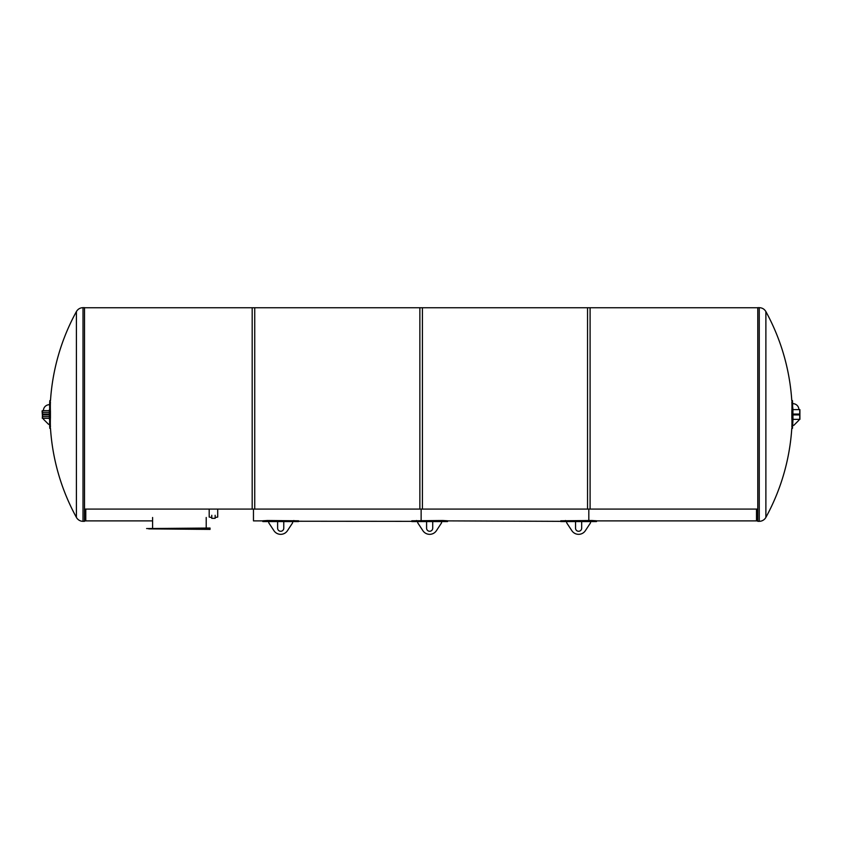 <?xml version="1.0" encoding="UTF-8"?>
<svg xmlns="http://www.w3.org/2000/svg" width="842" height="842" viewBox="0 0 842 842"><rect width="100%" height="100%" fill="white"/><g stroke="black" fill="none" stroke-linecap="round" stroke-linejoin="round"><path stroke-width="1.26" d="M152.602 517.483L152.602 528.039L152.602 520.882L85.779 520.882L85.779 509.084L85.779 520.882L84.505 520.882M596.483 520.882L756.505 520.882L756.505 509.084L756.505 520.882L757.779 520.882M253.463 520.882L253.463 509.084L253.463 520.882L262.82 520.882L262.82 521.566L298.573 521.482L298.573 520.798L267.503 520.503L262.82 520.798L262.82 521.482L263.567 521.345M421.137 509.084L421.137 520.503L421.137 509.084M588.821 520.503L588.821 509.084L588.821 520.503M798.942 419.358L792.985 419.358L792.648 425.315L793.827 425.315L798.942 420.2L798.942 419.358L799.9 419.358L799.9 409.622L799.732 419.358L799.732 409.622L798.879 409.622A5.968 5.968 0 0 0 792.596 403.676M792.648 414.064L798.942 414.064L798.942 414.917L792.648 414.917L792.648 414.064M793.827 414.064L793.827 414.917M792.522 427.126A214.468 151.644 180 0 0 792.522 417.495L792.522 411.475A214.468 151.644 0 0 0 792.522 401.844C792.448 400.203 792.448 400.203 792.522 401.844L791.848 401.844A213.784 151.171 180 0 1 791.848 411.475L791.848 417.495A213.784 151.171 0 0 1 791.848 427.126C791.775 428.778 791.775 428.778 791.848 427.126L792.522 427.126C792.448 428.778 792.448 428.778 792.522 427.126M791.848 401.844C791.775 400.203 791.775 400.203 791.848 401.844M792.817 407.686A214.752 214.752 0 0 1 792.922 414.064L792.922 409.622L798.879 409.622M792.648 403.676A214.752 214.752 0 0 0 792.469 400.603L791.785 400.603A214.068 214.068 0 0 0 765.883 311.582L765.883 517.388A214.068 214.068 0 0 0 791.785 428.378L792.469 428.378A214.752 214.752 0 0 0 792.922 414.917L792.985 419.358M49.415 419.284A214.752 214.752 0 0 1 49.362 414.917L49.362 418.316L42.553 418.316L43.405 418.316L43.405 419.169L48.51 424.273L49.667 424.273M49.689 414.917L43.405 414.917L43.405 414.064L49.689 414.064M48.51 414.917L48.51 414.064M49.752 401.844A214.468 151.644 0 0 0 49.752 411.475L49.752 417.495A214.468 151.644 180 0 0 49.752 427.126C49.825 428.778 49.825 428.778 49.752 427.126L50.436 427.126A213.784 151.171 0 0 1 50.436 417.495L50.436 411.475A213.784 151.171 180 0 1 50.436 401.844C50.509 400.203 50.509 400.203 50.436 401.844L49.752 401.844C49.825 400.203 49.825 400.203 49.752 401.844M50.436 427.126C50.509 428.778 50.509 428.778 50.436 427.126M49.667 404.707A5.968 5.968 0 0 0 43.405 410.654M49.415 409.696A214.752 214.752 0 0 0 49.362 414.064L49.362 410.654L42.553 410.654M49.362 412.359L42.553 412.359L42.553 416.622L49.362 416.622M42.311 418.316L42.553 411.085M42.553 417.895L42.1 410.875M83.011 521.314L84.505 521.314L84.505 307.667L83.011 307.667L83.011 521.314A7.546 7.546 0 0 1 76.401 517.388L76.401 311.582C77.885 309.077 80.095 307.772 83.011 307.667M765.883 311.582C764.389 309.077 762.189 307.772 759.263 307.667L757.779 307.667L757.779 521.314L759.263 521.314A7.546 7.546 0 0 0 765.883 517.388M84.505 509.084L254.737 509.084L254.737 307.751L84.505 307.751M252.179 509.084L422.421 509.084L422.421 307.751L252.179 307.751L252.179 509.084M590.095 509.084L590.095 307.751L419.863 307.751L419.863 509.084L590.095 509.084M757.779 307.751L587.548 307.751L587.548 509.084L757.779 509.084M148.771 528.881L210.047 529.397L210.047 528.039L148.771 528.544M158.043 528.881L146.603 528.544L158.043 528.544M215.142 517.525L217.71 517.072L217.71 509.084L209.195 509.084L209.195 517.072L211.774 517.525M215.142 515.293L215.142 518.335L211.774 518.335L211.774 515.293M426.589 528.208L426.589 521.566L417.737 521.566L417.737 522.84L422.894 530.692A8.083 8.083 0 0 0 436.409 530.692L441.566 522.84L441.566 521.566L432.714 521.566L432.714 528.208A3.063 3.063 0 0 1 429.652 531.27A3.063 3.063 0 0 1 426.589 528.208M412.517 521.345L296.121 521.24M411.78 520.798L411.78 521.566L447.523 521.482L447.523 520.798L442.85 520.503L411.78 520.798M447.523 521.482L445.081 521.24M575.539 528.208L575.539 521.566L566.687 521.566L566.687 522.84L571.855 530.692A8.083 8.083 0 0 0 585.358 530.692L590.526 522.84L590.526 521.566L581.675 521.566L581.675 528.208A3.063 3.063 0 0 1 578.601 531.27A3.063 3.063 0 0 1 575.539 528.208M561.477 521.345L447.523 520.882M560.73 520.798L560.73 521.566L596.483 521.482L596.483 520.798L591.8 520.503L560.73 520.798M596.483 521.482L593.957 521.23M277.628 528.208L277.628 521.566L268.777 521.566L268.777 522.84L273.945 530.692A8.083 8.083 0 0 0 287.459 530.692L292.616 522.84L292.616 521.566L283.765 521.566L283.765 528.208A3.063 3.063 0 0 1 280.702 531.27A3.063 3.063 0 0 1 277.628 528.208M791.848 417.495L792.522 417.495M791.848 411.475L792.522 411.475M50.436 411.475L49.752 411.475M50.436 417.495L49.752 417.495M759.263 307.667L759.263 521.314M416.464 521.187L416.464 520.503M442.85 520.503L442.85 521.187M565.414 521.187L565.414 520.503M591.8 520.503L591.8 521.187M267.503 521.187L267.503 520.503M293.89 520.503L293.89 521.187M76.401 517.388A214.068 214.068 0 0 1 50.488 428.378L49.815 428.378A214.752 214.752 0 0 1 49.583 424.273M76.401 311.582A214.068 214.068 0 0 0 50.488 400.603L49.815 400.603A214.752 214.752 0 0 0 49.583 404.697M206.216 517.483L206.216 528.039M411.78 521.566L417.737 521.566M426.589 521.566L432.714 521.566M441.566 521.566L447.523 521.566M560.73 521.566L566.687 521.566M575.539 521.566L581.675 521.566M590.526 521.566L596.483 521.566M262.82 521.566L268.777 521.566M277.628 521.566L283.765 521.566M292.616 521.566L298.573 521.566"/></g></svg>
